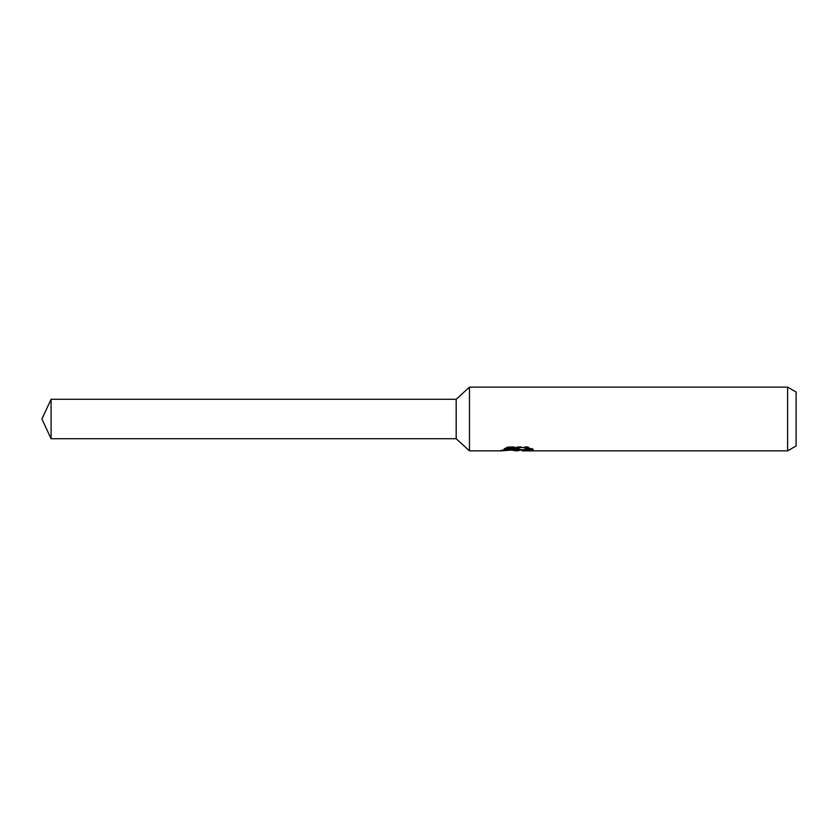 <?xml version="1.0" encoding="UTF-8"?>
<svg xmlns="http://www.w3.org/2000/svg" width="838" height="838" viewBox="0 0 838 838"><rect width="100%" height="100%" fill="white"/><g stroke="black" fill="none" stroke-linecap="round" stroke-linejoin="round"><path stroke-width="0.63" stroke-dasharray="4.19 3.14" d="M517.496 449.66L529.836 448.058L529.836 449.493L522.147 450.027M529.836 449.493L529.836 450.299L529.836 448.906L520.618 450.069M522.336 450.865L529.836 450.299M530.831 448.665L533.198 448.885L527.731 446.633L508.876 446.633L508.876 447.523M527.731 446.633L527.731 447.523M533.198 448.885L533.198 449.713M529.836 448.058L529.836 448.906M519.183 448.655L501.009 450.069L508.006 446.633L515.003 450.069M508.876 446.633L503.9 448.655L505.817 448.655M503.9 448.655L503.9 449.482M501.334 449.922L501.334 450.718M508.006 446.633L508.006 447.523L500.998 450.865L500.998 450.069L512.856 450.069M511.714 450.163L508.006 447.523M796.1 392.037L796.1 445.963M787.605 387.135L787.605 450.865M469.469 387.135L469.469 450.865M456.176 399.297L456.176 438.703M51.087 399.297L51.087 438.703M517.172 450.834L517.172 450.027M517.266 450.069L518.01 450.069"/><path stroke-width="1.26" d="M505.817 448.655L519.183 448.655L519.183 449.482L501.009 450.865L469.469 450.865L456.176 438.703L456.176 399.297L469.469 387.135L787.605 387.135L796.1 392.037L796.1 445.963L787.605 450.865L522.336 450.865L522.147 450.027L524.399 449.252L530.831 448.665M469.469 450.865L469.469 387.135M520.618 450.069L517.266 450.865L511.714 450.163M517.266 450.865L518.01 450.278L515.003 450.865M787.605 450.865L787.605 387.135M519.183 449.482L503.9 449.482L508.876 447.523L527.731 447.523L533.198 449.713L526.861 449.65L522.147 450.823M518.01 449.608L518.01 450.278M512.856 450.069L517.496 449.66M456.176 438.703L51.087 438.703L41.9 419L51.087 399.297L456.176 399.297M51.087 438.703L51.087 399.297M518.01 450.069L522.147 450.069"/></g></svg>
